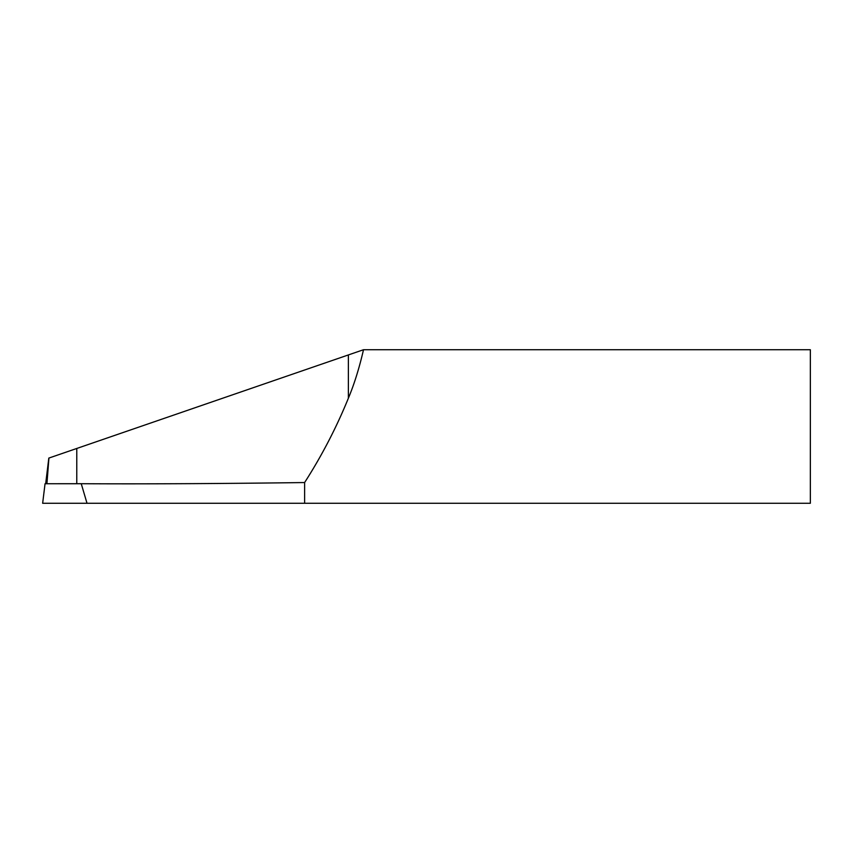 <?xml version="1.0" encoding="UTF-8"?>
<svg xmlns="http://www.w3.org/2000/svg" width="853" height="853" viewBox="0 0 853 853"><rect width="100%" height="100%" fill="white"/><g stroke="black" fill="none" stroke-linecap="round" stroke-linejoin="round"><path stroke-width="1.28" d="M45.667 483.736L48.813 458.093L363.506 349.73A224.456 76.77 90 0 1 348.376 398.212C336.381 427.662 321.784 455.779 304.617 482.542L304.617 503.27L87.017 503.27L81.248 483.736L45.049 483.736L42.65 503.27L87.017 503.27M363.506 349.73L810.35 349.73L810.35 503.27L304.617 503.27M304.617 482.542C236.292 483.491 149.68 484.131 79.51 483.694L79.5 483.736M47.459 483.736L79.51 483.694M48.93 458.05L46.926 483.736M76.781 448.465L76.77 483.736M348.376 354.944L348.376 398.212"/></g></svg>
